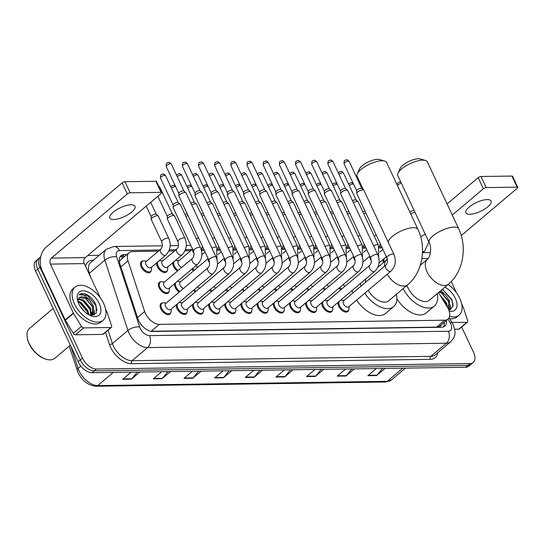 <?xml version="1.0" encoding="UTF-8"?>
<svg xmlns="http://www.w3.org/2000/svg" width="545" height="545" viewBox="0 0 545 545"><rect width="100%" height="100%" fill="white"/><g stroke="black" fill="none" stroke-linecap="round" stroke-linejoin="round"><path stroke-width="0.82" d="M167.41 270.327A6.956 3.992 -130.2 0 1 166.538 271.941A6.956 3.992 -130.2 0 1 157.376 266.696A6.956 3.992 -130.2 0 1 156.701 262.84M177.445 271.035A6.956 3.992 -130.2 0 1 173.548 266.457A6.956 3.992 -130.2 0 1 172.867 262.601M383.421 262.588A6.956 3.992 -130.2 0 1 383.067 259.529M151.244 270.565A6.956 3.992 -130.2 0 1 150.372 272.18A6.956 3.992 -130.2 0 1 141.209 266.934A6.956 3.992 -130.2 0 1 141.387 261.552A6.956 3.992 -130.2 0 1 143.124 260.96M179.182 292.113A6.956 3.992 -130.2 0 1 175.279 287.542A6.956 3.992 -130.2 0 1 174.604 283.686M169.148 291.405A6.956 3.992 -130.2 0 1 168.276 293.019A6.956 3.992 -130.2 0 1 159.113 287.774A6.956 3.992 -130.2 0 1 159.29 282.392A6.956 3.992 -130.2 0 1 161.027 281.806M267.895 311.066A6.956 3.992 -130.2 0 1 267.023 312.68A6.956 3.992 -130.2 0 1 257.86 307.435A6.956 3.992 -130.2 0 1 257.185 303.579M284.068 310.827A6.956 3.992 -130.2 0 1 283.189 312.442A6.956 3.992 -130.2 0 1 274.033 307.196A6.956 3.992 -130.2 0 1 273.352 303.34M203.217 312.012A6.956 3.992 -130.2 0 1 202.345 313.627A6.956 3.992 -130.2 0 1 193.182 308.381A6.956 3.992 -130.2 0 1 192.508 304.526M300.234 310.589A6.956 3.992 -130.2 0 1 299.362 312.21A6.956 3.992 -130.2 0 1 290.199 306.964A6.956 3.992 -130.2 0 1 289.524 303.109M187.051 312.251A6.956 3.992 -130.2 0 1 186.179 313.866A6.956 3.992 -130.2 0 1 177.016 308.62A6.956 3.992 -130.2 0 1 176.342 304.764M251.729 311.304A6.956 3.992 -130.2 0 1 250.85 312.919A6.956 3.992 -130.2 0 1 241.694 307.673A6.956 3.992 -130.2 0 1 241.013 303.817M219.39 311.774A6.956 3.992 -130.2 0 1 218.518 313.389A6.956 3.992 -130.2 0 1 209.355 308.143A6.956 3.992 -130.2 0 1 208.68 304.287M235.556 311.536A6.956 3.992 -130.2 0 1 234.684 313.157A6.956 3.992 -130.2 0 1 225.521 307.911A6.956 3.992 -130.2 0 1 224.847 304.055M316.4 310.357A6.956 3.992 -130.2 0 1 315.528 311.972A6.956 3.992 -130.2 0 1 306.372 306.726A6.956 3.992 -130.2 0 1 305.691 302.87M332.573 310.119A6.956 3.992 -130.2 0 1 331.701 311.733A6.956 3.992 -130.2 0 1 322.538 306.488A6.956 3.992 -130.2 0 1 321.863 302.632M348.739 309.88A6.956 3.992 -130.2 0 1 347.867 311.495A6.956 3.992 -130.2 0 1 338.711 306.249A6.956 3.992 -130.2 0 1 338.029 302.393M170.878 312.483A6.956 3.992 -130.2 0 1 170.006 314.104A6.956 3.992 -130.2 0 1 160.843 308.858A6.956 3.992 -130.2 0 1 161.027 303.476A6.956 3.992 -130.2 0 1 162.764 302.884M158.363 251.191L132.36 251.565A13.046 7.48 49.8 0 0 129.124 252.676A13.046 7.48 49.8 0 0 128.02 260.844L144.65 311.502A13.046 7.48 49.8 0 0 145.42 313.43A13.046 7.48 49.8 0 0 159.365 324.37L444.795 320.194A13.046 7.48 49.8 0 0 448.031 319.084A13.046 7.48 49.8 0 0 447.329 307.073L438.5 292.576M448.031 319.084L439.869 325.985A13.046 7.48 -130.2 0 1 439.433 326.305L439.583 326.305A4.346 2.493 49.8 0 0 441.225 324.834M129.124 252.676L120.942 259.59L119.648 261.266M150.645 331.271L436.613 327.102L439.433 326.305M382.236 247.907L379.388 247.948M366.07 248.145L363.215 248.186M349.897 248.384L347.049 248.425M333.731 248.622L330.876 248.663M317.565 248.854L314.71 248.902M301.392 249.092L298.544 249.133M285.226 249.331L282.371 249.372M269.053 249.569L266.205 249.61M252.887 249.801L250.032 249.848M236.714 250.039L233.866 250.08M220.548 250.278L217.693 250.319M204.375 250.516L201.527 250.557M190.702 250.714L185.041 250.795M174.536 250.952L168.875 251.034M421.333 264.386L420.794 263.501M193.611 270.797A6.956 3.992 -130.2 0 1 191.751 269.196M195.348 291.875A6.956 3.992 -130.2 0 1 193.482 290.274M211.521 291.643A6.956 3.992 -130.2 0 1 209.655 290.035M227.687 291.405A6.956 3.992 -130.2 0 1 225.821 289.797M243.853 291.166A6.956 3.992 -130.2 0 1 241.994 289.565M260.026 290.928A6.956 3.992 -130.2 0 1 258.16 289.327M276.192 290.696A6.956 3.992 -130.2 0 1 274.333 289.088M292.365 290.458A6.956 3.992 -130.2 0 1 290.499 288.85M308.531 290.219A6.956 3.992 -130.2 0 1 306.672 288.618M324.704 289.981A6.956 3.992 -130.2 0 1 322.838 288.38M340.87 289.749A6.956 3.992 -130.2 0 1 339.01 288.142M126.876 254.576L124.233 254.617A13.046 7.48 49.8 0 0 120.997 255.721A13.046 7.48 49.8 0 0 119.893 263.889L137.865 318.621A13.046 7.48 49.8 0 0 138.634 320.542A13.046 7.48 49.8 0 0 152.573 331.483L441.518 327.252A13.046 7.48 49.8 0 0 444.747 326.148A13.046 7.48 49.8 0 0 446.423 320.44M90.395 312.278A17.392 9.974 -130.2 0 1 90.94 313.532A17.392 9.974 -130.2 0 0 90.395 312.278M91.39 314.758A17.392 9.974 -130.2 0 1 91.642 315.562A17.392 9.974 -130.2 0 0 91.39 314.758M461.69 327.014L473.571 352.37A13.046 7.48 -130.2 0 1 473.237 362.466A13.046 7.48 -130.2 0 1 470.001 363.57L96.417 369.04A13.046 7.48 -130.2 0 1 82.472 358.099L39.949 267.316A13.046 7.48 -130.2 0 1 40.282 257.226A13.046 7.48 -130.2 0 1 40.746 256.886M87.806 255.469L99.21 255.298M473.237 362.466L468.884 366.145A13.046 7.48 -130.2 0 1 465.648 367.248L92.064 372.719A13.046 7.48 -130.2 0 1 78.119 361.778L35.595 270.994L37.769 269.155A13.046 7.48 -130.2 0 1 38.109 259.066A13.046 7.48 -130.2 0 0 37.769 269.155L80.299 359.938L37.769 269.155L39.949 267.316M92.064 372.719L94.237 370.879A13.046 7.48 -130.2 0 1 80.299 359.938A13.046 7.48 -130.2 0 0 94.237 370.879L467.821 365.409L94.237 370.879L96.417 369.04M471.057 364.305A13.046 7.48 -130.2 0 1 467.821 365.409A13.046 7.48 -130.2 0 0 471.057 364.305M444.243 322.279A13.046 7.48 -130.2 0 1 443.507 326.884M120.064 256.824A13.046 7.48 -130.2 0 1 122.06 256.457L124.703 256.416M382.467 368.468L376.963 375.198A3.481 2.575 89.2 0 1 376.602 375.56L385.036 368.434M376.282 368.556L367.848 375.689L376.602 375.56M351.825 368.917L346.313 375.641A3.481 2.575 89.2 0 1 345.959 376.009L354.393 368.876M345.639 369.006L337.198 376.139L345.959 376.009M321.175 369.367L315.671 376.091A3.481 2.575 89.2 0 1 315.31 376.459L323.744 369.326M314.99 369.456L306.556 376.588L315.31 376.459M290.533 369.817L285.021 376.541A3.481 2.575 89.2 0 1 284.667 376.908L293.101 369.776M284.347 369.905L275.913 377.038L284.667 376.908M137.306 372.058L131.795 378.789A3.481 2.575 89.2 0 1 131.44 379.15L139.874 372.024M131.12 372.146L122.68 379.279L131.44 379.15M167.949 371.608L162.437 378.339A3.481 2.575 89.2 0 1 162.083 378.7L170.517 371.574M161.763 371.697L153.329 378.83L162.083 378.7M198.598 371.159L193.087 377.889A3.481 2.575 89.2 0 1 192.732 378.25L201.166 371.125M192.405 371.254L183.972 378.38L192.732 378.25M229.241 370.709L223.729 377.44A3.481 2.575 89.2 0 1 223.375 377.801L231.809 370.675M223.055 370.804L214.621 377.93L223.375 377.801M259.883 370.266L254.379 376.99A3.481 2.575 89.2 0 1 254.018 377.358L262.458 370.225M253.697 370.355L245.264 377.481L254.018 377.358M35.595 270.994A13.046 7.48 -130.2 0 1 35.929 260.905L40.282 257.226M131.127 204.797A13.911 4.851 154.9 0 0 116.398 209.907A13.911 4.851 154.9 0 0 109.824 218.054A13.911 4.851 154.9 0 0 113.714 219.512A13.911 4.851 154.9 0 0 128.443 214.403A13.911 4.851 154.9 0 0 135.024 206.248A13.911 4.851 154.9 0 0 131.127 204.797M110.901 327.497A2.173 1.247 49.8 0 0 111.439 327.313L103.278 334.208A2.173 1.247 -130.2 0 1 102.739 334.392L110.901 327.497L83.61 327.892L75.448 334.793A2.173 1.247 -130.2 0 1 73.296 333.288L65.346 320.235A2.173 1.247 -130.2 0 1 65.175 319.915L42.258 270.994A17.392 12.889 89.2 0 1 46.23 247.042L122.128 182.888A2.173 0.756 -25.1 0 1 124.941 181.717L130.132 192.794A2.173 0.756 154.9 0 0 127.312 193.959L51.414 258.112A4.346 3.222 -90.8 0 0 50.419 264.1L73.337 313.021A2.173 1.247 49.8 0 0 73.507 313.341L81.457 326.394A2.173 1.247 49.8 0 0 83.61 327.892M102.739 334.392L75.448 334.793M100.362 297.931L84.277 263.603A4.346 3.222 -90.8 0 1 85.272 257.615L161.17 193.468A2.173 0.756 154.9 0 0 161.674 192.562A2.173 0.756 154.9 0 0 161.068 192.337L155.884 181.267L124.941 181.717M155.884 181.267A2.173 0.756 -25.1 0 1 156.49 181.492L161.674 192.562M161.068 192.337L130.132 192.794M111.439 327.313A2.173 1.247 49.8 0 0 111.623 325.951L107.324 312.844A2.173 1.247 49.8 0 0 107.195 312.523L105.58 309.083M70.339 345.162L54.902 358.208A19.566 11.22 -130.2 0 1 45.283 359.005L44.608 358.76A18.7 10.723 -130.2 0 1 29.178 343.902A18.7 10.723 -130.2 0 1 27.373 338.37L27.25 337.662A19.566 11.22 -130.2 0 1 29.641 328.315L53.144 308.45M45.283 359.005A19.566 11.22 -130.2 0 1 29.137 343.452A19.566 11.22 -130.2 0 1 27.25 337.662M103.652 303.497A21.739 12.467 -130.2 0 1 103.094 320.317A21.739 12.467 -130.2 0 1 74.467 303.926A21.739 12.467 -130.2 0 1 75.026 287.106A21.739 12.467 -130.2 0 1 103.652 303.497M103.094 320.317L100.92 322.156A21.739 12.467 -130.2 0 1 72.287 305.765A21.739 12.467 -130.2 0 1 72.846 288.945L75.026 287.106M90.014 315.385L96.274 313.171L95.975 304.934C93.597 299.696 90.116 296.071 85.538 294.048C82.833 293.196 80.715 293.428 79.168 294.763C82.336 293.551 85.933 295.553 89.966 300.765A10.873 6.233 -130.2 0 0 79.325 297.713A10.873 6.233 -130.2 0 0 78.644 298.476L77.826 301.242M97.024 310.541L95.804 305.384L87.268 295.342L79.168 294.763M78.848 303.865A15.219 8.727 -130.2 0 1 77.376 299.362A15.219 8.727 -130.2 0 1 84.911 290.976A15.219 8.727 -130.2 0 1 99.272 303.565A15.219 8.727 -130.2 0 1 91.403 315.957A15.219 8.727 -130.2 0 1 78.848 303.865M90.661 315.507L89.98 309.001L83.038 300.677L78.16 299.348M91.117 315.562L90.654 308.422L83.719 300.104L78.385 298.878M88.113 314.356L87.255 311.297L80.319 302.979L78.058 301.93M88.896 314.812L87.936 310.725L81.001 302.407L77.833 301.126M84.57 311.631L79.89 305.834M92.255 315.214L92.698 306.699L85.763 298.381L79.291 297.74M91.512 314.206L91.587 315.589L93.018 314.554L93.379 306.127L89.966 300.765M91.921 315.419L91.614 312.496M94.394 315.017L94.333 310.2M87.52 311.992L79.877 302.727M90.238 309.689L82.595 300.424M94.087 315.167L94.23 311.904M92.963 307.394L85.32 298.129M357.241 173.869L359.407 168.977A11.956 4.169 -25.1 0 1 366.867 162.635A11.956 4.169 -25.1 0 1 377.596 159.351A11.956 4.169 -25.1 0 1 379.504 159.562L384.647 161.027A16.309 5.688 154.9 0 0 382.045 160.741A16.309 5.688 154.9 0 0 367.412 165.224A16.309 5.688 154.9 0 0 357.241 173.869A16.309 5.688 154.9 0 0 357.077 176.28L363.426 189.83M388.238 242.266A16.309 5.688 -25.1 0 1 397.271 232.994A16.309 5.688 -25.1 0 1 413.403 227.687A16.309 5.688 -25.1 0 1 417.967 229.391L386.609 162.451A16.309 5.688 154.9 0 0 384.647 161.027M368.209 290.322A16.309 9.354 49.8 0 0 388.735 300.792L407.776 284.701C422.641 272.425 426.681 247.484 417.967 229.391M396.399 294.32A23.919 13.72 -130.2 0 1 393.647 306.61A23.919 13.72 -130.2 0 1 364.769 293.23M393.647 306.61L385.485 313.504A23.919 13.72 -130.2 0 1 356.607 300.125M365.811 278.917A16.309 9.354 49.8 0 0 365.525 282.344M361.11 286.077A23.919 13.72 -130.2 0 1 360.306 283.57M352.949 292.972A23.919 13.72 -130.2 0 1 352.145 290.465M397.986 173.276L400.146 168.385A11.956 4.169 -25.1 0 1 407.612 162.042A11.956 4.169 -25.1 0 1 418.342 158.758A11.956 4.169 -25.1 0 1 420.25 158.963L425.393 160.434A16.309 5.688 154.9 0 0 422.791 160.148A16.309 5.688 154.9 0 0 408.157 164.624A16.309 5.688 154.9 0 0 397.986 173.276A16.309 5.688 154.9 0 0 397.823 175.688L429.181 242.627A16.309 5.688 -25.1 0 1 436.886 233.076A16.309 5.688 -25.1 0 1 454.149 227.088A16.309 5.688 -25.1 0 1 458.713 228.798L427.355 161.851A16.309 5.688 154.9 0 0 425.393 160.434M406.999 285.355A16.309 9.354 49.8 0 0 408.007 287.903A16.309 9.354 49.8 0 0 429.48 300.2L448.521 284.102C463.386 271.826 467.426 246.885 458.713 228.798M437.144 293.721A23.919 13.72 -130.2 0 1 434.392 306.011A23.919 13.72 -130.2 0 1 403.191 288.578M434.392 306.011L426.231 312.912A23.919 13.72 -130.2 0 1 396.862 298.769M216.093 257.07C218.6 263.501 217.598 269.039 213.088 273.699L170.762 309.478A3.91 2.241 -130.2 0 1 165.612 306.528A3.91 2.241 -130.2 0 1 165.707 303.497L208.04 267.724C209.668 266.069 209.989 263.63 209.008 260.394A3.91 1.363 -25.1 0 1 210.854 258.098A3.91 1.363 -25.1 0 1 214.996 256.661A3.91 1.363 -25.1 0 1 215.159 256.668A3.91 1.363 -25.1 0 1 216.093 257.07L186.029 192.896A3.91 1.363 -25.1 0 0 185.899 192.726A3.91 1.363 -25.1 0 0 184.932 192.487A3.91 1.363 -25.1 0 0 179.857 194.592A3.91 1.363 -25.1 0 0 178.896 196.002A3.91 1.363 -25.1 0 0 178.944 196.22L209.008 260.394M171.246 309.063L171.144 311.297A6.52 3.74 -130.2 0 1 170.272 313.307A6.52 3.74 -130.2 0 1 161.681 308.388A6.52 3.74 -130.2 0 1 161.851 303.347A6.52 3.74 -130.2 0 1 163.977 302.822L166.198 303.088M178.889 193.543A2.827 0.988 -25.1 0 1 178.855 193.386A2.827 0.988 -25.1 0 1 179.55 192.371A2.827 0.988 -25.1 0 1 183.215 190.845A2.827 0.988 -25.1 0 1 183.91 191.022L185.899 192.726M232.259 256.838C234.772 263.262 233.771 268.808 229.261 273.461L186.935 309.24A3.91 2.241 -130.2 0 1 181.778 306.29A3.91 2.241 -130.2 0 1 181.88 303.265L224.206 267.486C225.834 265.837 226.155 263.392 225.174 260.156A3.91 1.363 -25.1 0 1 227.027 257.86A3.91 1.363 -25.1 0 1 231.169 256.429A3.91 1.363 -25.1 0 1 231.325 256.429A3.91 1.363 -25.1 0 1 232.259 256.838L202.202 192.658A3.91 1.363 -25.1 0 0 202.066 192.487A3.91 1.363 -25.1 0 0 201.105 192.249A3.91 1.363 -25.1 0 0 196.03 194.361A3.91 1.363 -25.1 0 0 195.062 195.771A3.91 1.363 -25.1 0 0 195.11 195.982L225.174 260.156M187.419 308.831L187.31 311.059A6.52 3.74 -130.2 0 1 186.438 313.075A6.52 3.74 -130.2 0 1 177.854 308.157A6.52 3.74 -130.2 0 1 177.472 303.81M195.062 193.305A2.827 0.988 -25.1 0 1 195.028 193.155A2.827 0.988 -25.1 0 1 195.723 192.133A2.827 0.988 -25.1 0 1 199.388 190.614A2.827 0.988 -25.1 0 1 200.083 190.784L202.066 192.487M178.801 302.686A6.52 3.74 -130.2 0 1 180.15 302.584L182.364 302.85M248.431 256.6C250.938 263.024 249.937 268.569 245.427 273.229L203.101 309.001A3.91 2.241 -130.2 0 1 197.951 306.052A3.91 2.241 -130.2 0 1 198.046 303.027L240.379 267.248C242 265.599 242.327 263.153 241.346 259.917A3.91 1.363 -25.1 0 1 243.193 257.628A3.91 1.363 -25.1 0 1 247.335 256.191A3.91 1.363 -25.1 0 1 247.498 256.191A3.91 1.363 -25.1 0 1 248.431 256.6L218.368 192.426A3.91 1.363 -25.1 0 0 218.238 192.249A3.91 1.363 -25.1 0 0 217.271 192.017A3.91 1.363 -25.1 0 0 212.196 194.122A3.91 1.363 -25.1 0 0 211.235 195.532A3.91 1.363 -25.1 0 0 211.283 195.744L241.346 259.917M203.585 308.593L203.483 310.827A6.52 3.74 -130.2 0 1 202.611 312.837A6.52 3.74 -130.2 0 1 194.02 307.918A6.52 3.74 -130.2 0 1 193.639 303.572M211.228 193.066A2.827 0.988 -25.1 0 1 211.194 192.916A2.827 0.988 -25.1 0 1 211.889 191.895A2.827 0.988 -25.1 0 1 215.554 190.375A2.827 0.988 -25.1 0 1 216.249 190.546L218.238 192.249M194.967 302.448A6.52 3.74 -130.2 0 1 196.316 302.346L198.537 302.611M264.597 256.361C267.111 262.792 266.11 268.331 261.6 272.991L219.267 308.77A3.91 2.241 -130.2 0 1 214.117 305.813A3.91 2.241 -130.2 0 1 214.219 302.788L256.545 267.016C258.173 265.361 258.493 262.915 257.512 259.686A3.91 1.363 -25.1 0 1 259.366 257.39A3.91 1.363 -25.1 0 1 263.507 255.952A3.91 1.363 -25.1 0 1 263.664 255.952A3.91 1.363 -25.1 0 1 264.597 256.361L234.541 192.187A3.91 1.363 -25.1 0 0 234.404 192.017A3.91 1.363 -25.1 0 0 233.444 191.779A3.91 1.363 -25.1 0 0 228.369 193.884A3.91 1.363 -25.1 0 0 227.401 195.294A3.91 1.363 -25.1 0 0 227.449 195.505L257.512 259.686M219.758 308.354L219.649 310.589A6.52 3.74 -130.2 0 1 218.777 312.598A6.52 3.74 -130.2 0 1 210.193 307.68A6.52 3.74 -130.2 0 1 209.811 303.333M227.394 192.835A2.827 0.988 -25.1 0 1 227.36 192.678A2.827 0.988 -25.1 0 1 228.062 191.663A2.827 0.988 -25.1 0 1 231.727 190.137A2.827 0.988 -25.1 0 1 232.422 190.307L234.404 192.017M211.14 302.209A6.52 3.74 -130.2 0 1 212.489 302.107L214.703 302.38M280.77 256.123C283.277 262.554 282.276 268.092 277.766 272.752L235.44 308.531A3.91 2.241 -130.2 0 1 230.29 305.582A3.91 2.241 -130.2 0 1 230.385 302.55L272.718 266.778C274.339 265.122 274.666 262.683 273.679 259.447A3.91 1.363 -25.1 0 1 275.532 257.151A3.91 1.363 -25.1 0 1 279.674 255.714A3.91 1.363 -25.1 0 1 279.837 255.721A3.91 1.363 -25.1 0 1 280.77 256.123L250.707 191.949A3.91 1.363 -25.1 0 0 250.577 191.779A3.91 1.363 -25.1 0 0 249.61 191.54A3.91 1.363 -25.1 0 0 244.535 193.645A3.91 1.363 -25.1 0 0 243.574 195.055A3.91 1.363 -25.1 0 0 243.622 195.267L273.679 259.447M235.924 308.116L235.822 310.35A6.52 3.74 -130.2 0 1 234.95 312.36A6.52 3.74 -130.2 0 1 226.359 307.441A6.52 3.74 -130.2 0 1 225.977 303.095M243.567 192.596A2.827 0.988 -25.1 0 1 243.533 192.44A2.827 0.988 -25.1 0 1 244.228 191.424A2.827 0.988 -25.1 0 1 247.893 189.898A2.827 0.988 -25.1 0 1 248.588 190.076L250.577 191.779M227.306 301.971A6.52 3.74 -130.2 0 1 228.655 301.875L230.876 302.141M296.936 255.891C299.45 262.315 298.449 267.861 293.939 272.514L251.606 308.293A3.91 2.241 -130.2 0 1 246.456 305.343A3.91 2.241 -130.2 0 1 246.558 302.318L288.884 266.539C290.512 264.89 290.832 262.445 289.851 259.209A3.91 1.363 -25.1 0 1 291.698 256.913A3.91 1.363 -25.1 0 1 295.84 255.482A3.91 1.363 -25.1 0 1 296.003 255.482A3.91 1.363 -25.1 0 1 296.936 255.891L266.88 191.711A3.91 1.363 -25.1 0 0 266.743 191.54A3.91 1.363 -25.1 0 0 265.783 191.302A3.91 1.363 -25.1 0 0 260.708 193.414A3.91 1.363 -25.1 0 0 259.74 194.824A3.91 1.363 -25.1 0 0 259.788 195.035L289.851 259.209M252.097 307.884L251.988 310.112A6.52 3.74 -130.2 0 1 251.116 312.128A6.52 3.74 -130.2 0 1 242.525 307.21A6.52 3.74 -130.2 0 1 242.144 302.863M259.733 192.358A2.827 0.988 -25.1 0 1 259.699 192.208A2.827 0.988 -25.1 0 1 260.401 191.186A2.827 0.988 -25.1 0 1 264.066 189.667A2.827 0.988 -25.1 0 1 264.761 189.837L266.743 191.54M243.479 301.739A6.52 3.74 -130.2 0 1 244.821 301.637L247.042 301.903M313.109 255.653C315.616 262.077 314.615 267.622 310.105 272.282L267.779 308.054A3.91 2.241 -130.2 0 1 262.622 305.105A3.91 2.241 -130.2 0 1 262.724 302.08L305.057 266.301C306.678 264.652 307.005 262.206 306.017 258.97A3.91 1.363 -25.1 0 1 307.87 256.681A3.91 1.363 -25.1 0 1 312.012 255.244A3.91 1.363 -25.1 0 1 312.169 255.244A3.91 1.363 -25.1 0 1 313.109 255.653L283.046 191.479A3.91 1.363 -25.1 0 0 282.916 191.302A3.91 1.363 -25.1 0 0 281.949 191.07A3.91 1.363 -25.1 0 0 276.874 193.175A3.91 1.363 -25.1 0 0 275.913 194.585A3.91 1.363 -25.1 0 0 275.961 194.797L306.017 258.97M268.263 307.646L268.16 309.88A6.52 3.74 -130.2 0 1 267.288 311.89A6.52 3.74 -130.2 0 1 258.698 306.971A6.52 3.74 -130.2 0 1 258.316 302.625M275.906 192.119A2.827 0.988 -25.1 0 1 275.872 191.969A2.827 0.988 -25.1 0 1 276.567 190.948A2.827 0.988 -25.1 0 1 280.232 189.428A2.827 0.988 -25.1 0 1 280.927 189.599L282.916 191.302M259.645 301.501A6.52 3.74 -130.2 0 1 260.994 301.399L263.215 301.664M329.275 255.414C331.789 261.845 330.788 267.384 326.278 272.044L283.945 307.823A3.91 2.241 -130.2 0 1 278.795 304.866A3.91 2.241 -130.2 0 1 278.897 301.841L321.223 266.062C322.851 264.414 323.171 261.968 322.19 258.732A3.91 1.363 -25.1 0 1 324.037 256.443A3.91 1.363 -25.1 0 1 328.179 255.006A3.91 1.363 -25.1 0 1 328.342 255.006A3.91 1.363 -25.1 0 1 329.275 255.414L299.212 191.241A3.91 1.363 -25.1 0 0 299.082 191.07A3.91 1.363 -25.1 0 0 298.122 190.832A3.91 1.363 -25.1 0 0 293.047 192.937A3.91 1.363 -25.1 0 0 292.079 194.347A3.91 1.363 -25.1 0 0 292.127 194.558L322.19 258.732M284.435 307.407L284.327 309.642A6.52 3.74 -130.2 0 1 283.454 311.651A6.52 3.74 -130.2 0 1 274.864 306.733A6.52 3.74 -130.2 0 1 274.482 302.386M292.072 191.888A2.827 0.988 -25.1 0 1 292.038 191.731A2.827 0.988 -25.1 0 1 292.74 190.716A2.827 0.988 -25.1 0 1 296.405 189.19A2.827 0.988 -25.1 0 1 297.1 189.36L299.082 191.07M275.818 301.262A6.52 3.74 -130.2 0 1 277.16 301.16L279.381 301.433M345.448 255.176C347.955 261.607 346.954 267.145 342.444 271.805L300.118 307.584A3.91 2.241 -130.2 0 1 294.961 304.635A3.91 2.241 -130.2 0 1 295.063 301.603L337.396 265.831C339.017 264.175 339.337 261.736 338.356 258.5A3.91 1.363 -25.1 0 1 340.209 256.204A3.91 1.363 -25.1 0 1 344.351 254.767A3.91 1.363 -25.1 0 1 344.508 254.774A3.91 1.363 -25.1 0 1 345.448 255.176L315.385 191.002A3.91 1.363 -25.1 0 0 315.248 190.832A3.91 1.363 -25.1 0 0 314.288 190.593A3.91 1.363 -25.1 0 0 309.213 192.698A3.91 1.363 -25.1 0 0 308.252 194.109A3.91 1.363 -25.1 0 0 308.3 194.32L338.356 258.5M300.602 307.169L300.499 309.403A6.52 3.74 -130.2 0 1 299.627 311.413A6.52 3.74 -130.2 0 1 291.037 306.494A6.52 3.74 -130.2 0 1 290.655 302.148M308.245 191.649A2.827 0.988 -25.1 0 1 308.211 191.493A2.827 0.988 -25.1 0 1 308.906 190.478A2.827 0.988 -25.1 0 1 312.571 188.952A2.827 0.988 -25.1 0 1 313.266 189.129L315.248 190.832M291.984 301.024A6.52 3.74 -130.2 0 1 293.333 300.929L295.553 301.194M361.614 254.944C364.121 261.368 363.127 266.914 358.617 271.567L316.284 307.346A3.91 2.241 -130.2 0 1 311.134 304.396A3.91 2.241 -130.2 0 1 311.236 301.371L353.562 265.592C355.19 263.944 355.51 261.498 354.529 258.262A3.91 1.363 -25.1 0 1 356.375 255.966A3.91 1.363 -25.1 0 1 360.518 254.535A3.91 1.363 -25.1 0 1 360.681 254.535A3.91 1.363 -25.1 0 1 361.614 254.944L331.551 190.764A3.91 1.363 -25.1 0 0 331.421 190.593A3.91 1.363 -25.1 0 0 330.461 190.355A3.91 1.363 -25.1 0 0 325.385 192.467A3.91 1.363 -25.1 0 0 324.418 193.877A3.91 1.363 -25.1 0 0 324.466 194.088L354.529 258.262M316.774 306.937L316.665 309.165A6.52 3.74 -130.2 0 1 315.793 311.181A6.52 3.74 -130.2 0 1 307.203 306.263A6.52 3.74 -130.2 0 1 306.821 301.916M324.411 191.411A2.827 0.988 -25.1 0 1 324.377 191.261A2.827 0.988 -25.1 0 1 325.072 190.239A2.827 0.988 -25.1 0 1 328.744 188.72A2.827 0.988 -25.1 0 1 329.439 188.89L331.421 190.593M308.157 300.792A6.52 3.74 -130.2 0 1 309.499 300.69L311.72 300.956M377.787 254.706C380.294 261.13 379.293 266.675 374.783 271.335L332.457 307.108A3.91 2.241 -130.2 0 1 327.3 304.158A3.91 2.241 -130.2 0 1 327.402 301.133L369.728 265.354C371.356 263.705 371.676 261.259 370.695 258.023A3.91 1.363 -25.1 0 1 372.548 255.734A3.91 1.363 -25.1 0 1 376.69 254.297A3.91 1.363 -25.1 0 1 376.847 254.297A3.91 1.363 -25.1 0 1 377.787 254.706L347.724 190.532A3.91 1.363 -25.1 0 0 347.587 190.355A3.91 1.363 -25.1 0 0 346.627 190.123A3.91 1.363 -25.1 0 0 341.552 192.228A3.91 1.363 -25.1 0 0 340.591 193.639A3.91 1.363 -25.1 0 0 340.632 193.85L370.695 258.023M332.941 306.699L332.838 308.933A6.52 3.74 -130.2 0 1 331.959 310.943A6.52 3.74 -130.2 0 1 323.376 306.024A6.52 3.74 -130.2 0 1 322.994 301.678M340.584 191.172A2.827 0.988 -25.1 0 1 340.55 191.022A2.827 0.988 -25.1 0 1 341.245 190.001A2.827 0.988 -25.1 0 1 344.91 188.481A2.827 0.988 -25.1 0 1 345.605 188.652L347.587 190.355M324.323 300.554A6.52 3.74 -130.2 0 1 325.672 300.452L327.886 300.717M393.953 254.467C396.46 260.892 395.466 266.437 390.956 271.097L348.623 306.876A3.91 2.241 -130.2 0 1 343.473 303.919A3.91 2.241 -130.2 0 1 343.575 300.894L385.901 265.115C387.529 263.467 387.849 261.021 386.868 257.785A3.91 1.363 -25.1 0 1 388.714 255.496A3.91 1.363 -25.1 0 1 392.856 254.059A3.91 1.363 -25.1 0 1 393.02 254.059A3.91 1.363 -25.1 0 1 393.953 254.467L363.89 190.294A3.91 1.363 -25.1 0 0 363.76 190.123A3.91 1.363 -25.1 0 0 362.8 189.885A3.91 1.363 -25.1 0 0 357.724 191.99A3.91 1.363 -25.1 0 0 356.757 193.4A3.91 1.363 -25.1 0 0 356.805 193.611L386.868 257.785M349.113 306.46L349.004 308.695A6.52 3.74 -130.2 0 1 348.132 310.704A6.52 3.74 -130.2 0 1 339.542 305.786A6.52 3.74 -130.2 0 1 339.16 301.44M356.75 190.941A2.827 0.988 -25.1 0 1 356.716 190.784A2.827 0.988 -25.1 0 1 357.411 189.769A2.827 0.988 -25.1 0 1 361.076 188.243A2.827 0.988 -25.1 0 1 361.778 188.413L363.76 190.123M340.489 300.315A6.52 3.74 -130.2 0 1 341.838 300.213L344.059 300.486M197.535 264.298L169.025 288.4A3.91 2.241 -130.2 0 1 163.875 285.444A3.91 2.241 -130.2 0 1 163.977 282.419L192.487 258.323C194.109 256.675 194.436 254.229 193.448 250.993A3.91 1.363 -25.1 0 1 194.367 249.372A3.91 1.363 -25.1 0 1 199.606 247.267A3.91 1.363 -25.1 0 1 200.54 247.675C203.047 254.099 202.045 259.645 197.535 264.298A3.91 2.241 -130.2 0 1 196.731 264.625A3.91 2.241 -130.2 0 1 192.385 261.348A3.91 2.241 -130.2 0 1 192.487 258.323M193.448 250.993L173.208 207.781A3.91 1.363 -25.1 0 1 173.16 207.57A3.91 1.363 -25.1 0 1 174.127 206.16A3.91 1.363 -25.1 0 1 180.163 204.286A3.91 1.363 -25.1 0 1 180.293 204.457L200.54 247.675M169.515 287.985L169.406 290.219A6.52 3.74 -130.2 0 1 168.534 292.229A6.52 3.74 -130.2 0 1 159.951 287.31A6.52 3.74 -130.2 0 1 160.114 282.269A6.52 3.74 -130.2 0 1 162.246 281.738L164.461 282.01M173.153 205.104A2.827 0.988 -25.1 0 1 173.119 204.947A2.827 0.988 -25.1 0 1 173.814 203.932A2.827 0.988 -25.1 0 1 177.486 202.413A2.827 0.988 -25.1 0 1 178.181 202.583L180.163 204.286M183.563 288.407A3.91 2.241 -130.2 0 1 180.048 285.212A3.91 2.241 -130.2 0 1 180.143 282.181L208.129 258.528M179.939 291.473A6.52 3.74 -130.2 0 1 176.117 287.072A6.52 3.74 -130.2 0 1 175.735 282.726M190.818 203.115A2.827 0.988 -25.1 0 1 193.652 202.175A2.827 0.988 -25.1 0 1 194.347 202.345L196.329 204.048A3.91 1.363 -25.1 0 1 196.466 204.225L216.706 247.437L216.965 259.502M191.69 204.981A3.91 1.363 -25.1 0 1 196.329 204.048M177.064 281.602A6.52 3.74 -130.2 0 1 178.413 281.506L180.633 281.772M199.736 288.169A3.91 2.241 -130.2 0 1 197.549 286.84M196.105 291.234A6.52 3.74 -130.2 0 1 194.218 289.654M206.984 202.876A2.827 0.988 -25.1 0 1 209.818 201.936A2.827 0.988 -25.1 0 1 210.52 202.106L212.502 203.816A3.91 1.363 -25.1 0 1 212.632 203.987L232.879 247.198L233.137 259.263M207.856 204.743A3.91 1.363 -25.1 0 1 212.502 203.816M215.902 287.937A3.91 2.241 -130.2 0 1 213.715 286.602M212.278 291.003A6.52 3.74 -130.2 0 1 210.39 289.415M223.157 202.645A2.827 0.988 -25.1 0 1 225.991 201.698A2.827 0.988 -25.1 0 1 226.686 201.875L228.668 203.578A3.91 1.363 -25.1 0 1 228.805 203.748L249.045 246.96L249.303 259.025M224.029 204.504A3.91 1.363 -25.1 0 1 228.668 203.578M232.075 287.699A3.91 2.241 -130.2 0 1 229.888 286.363M228.444 290.764A6.52 3.74 -130.2 0 1 226.556 289.177M239.323 202.406A2.827 0.988 -25.1 0 1 242.157 201.466A2.827 0.988 -25.1 0 1 242.852 201.636L244.841 203.34A3.91 1.363 -25.1 0 1 244.971 203.51L265.217 246.728L265.476 258.786M240.195 204.266A3.91 1.363 -25.1 0 1 244.841 203.34M248.241 287.46A3.91 2.241 -130.2 0 1 246.054 286.125M244.616 290.526A6.52 3.74 -130.2 0 1 242.729 288.939M255.496 202.168A2.827 0.988 -25.1 0 1 258.33 201.228A2.827 0.988 -25.1 0 1 259.025 201.398L261.007 203.101A3.91 1.363 -25.1 0 1 261.144 203.278L281.384 246.49L281.642 258.555M256.368 204.034A3.91 1.363 -25.1 0 1 261.007 203.101M264.414 287.222A3.91 2.241 -130.2 0 1 262.227 285.893M260.783 290.287A6.52 3.74 -130.2 0 1 258.895 288.707M271.662 201.929A2.827 0.988 -25.1 0 1 274.496 200.989A2.827 0.988 -25.1 0 1 275.191 201.159L277.18 202.869A3.91 1.363 -25.1 0 1 277.31 203.04L297.556 246.251L297.815 258.316M272.534 203.796A3.91 1.363 -25.1 0 1 277.18 202.869M280.58 286.99A3.91 2.241 -130.2 0 1 278.393 285.655M276.955 290.056A6.52 3.74 -130.2 0 1 275.068 288.469M287.835 201.698A2.827 0.988 -25.1 0 1 290.669 200.751A2.827 0.988 -25.1 0 1 291.364 200.921L293.346 202.631A3.91 1.363 -25.1 0 1 293.483 202.801L313.722 246.013L313.981 258.078M288.707 203.558A3.91 1.363 -25.1 0 1 293.346 202.631M296.752 286.752A3.91 2.241 -130.2 0 1 294.566 285.416M293.121 289.817A6.52 3.74 -130.2 0 1 291.234 288.23M304.001 201.459A2.827 0.988 -25.1 0 1 306.835 200.519A2.827 0.988 -25.1 0 1 307.53 200.689L309.519 202.393A3.91 1.363 -25.1 0 1 309.649 202.563L329.895 245.781L330.154 257.84M304.873 203.319A3.91 1.363 -25.1 0 1 309.519 202.393M312.919 286.513A3.91 2.241 -130.2 0 1 310.732 285.178M309.294 289.579A6.52 3.74 -130.2 0 1 307.407 287.992M320.174 201.221A2.827 0.988 -25.1 0 1 323.008 200.281A2.827 0.988 -25.1 0 1 323.703 200.451L325.685 202.154A3.91 1.363 -25.1 0 1 325.821 202.331L346.061 245.543L346.32 257.608M321.046 203.087A3.91 1.363 -25.1 0 1 325.685 202.154M329.085 286.275A3.91 2.241 -130.2 0 1 326.905 284.946M325.46 289.341A6.52 3.74 -130.2 0 1 323.573 287.76M336.34 200.982A2.827 0.988 -25.1 0 1 339.174 200.042A2.827 0.988 -25.1 0 1 339.869 200.213L341.858 201.922A3.91 1.363 -25.1 0 1 341.988 202.093L362.234 245.304L362.493 257.369M337.212 202.849A3.91 1.363 -25.1 0 1 341.858 201.922M345.257 286.043A3.91 2.241 -130.2 0 1 343.071 284.708M341.626 289.109A6.52 3.74 -130.2 0 1 339.739 287.522M352.513 200.751A2.827 0.988 -25.1 0 1 355.347 199.804A2.827 0.988 -25.1 0 1 356.042 199.974L358.024 201.684A3.91 1.363 -25.1 0 1 358.16 201.854L378.4 245.066L378.659 257.131M353.385 202.611A3.91 1.363 -25.1 0 1 358.024 201.684M165.816 255.142L151.122 267.554A3.91 2.241 -130.2 0 1 145.971 264.604A3.91 2.241 -130.2 0 1 146.074 261.58L160.761 249.16C162.39 247.512 162.71 245.066 161.729 241.83A3.91 1.363 -25.1 0 1 162.642 240.209A3.91 1.363 -25.1 0 1 167.88 238.104A3.91 1.363 -25.1 0 1 168.814 238.512C171.328 244.937 170.326 250.482 165.816 255.142A3.91 2.241 -130.2 0 1 165.006 255.462A3.91 2.241 -130.2 0 1 160.659 252.185A3.91 2.241 -130.2 0 1 160.761 249.16M161.729 241.83L151.251 219.465A3.91 1.363 -25.1 0 1 151.203 219.254A3.91 1.363 -25.1 0 1 152.171 217.843A3.91 1.363 -25.1 0 1 158.207 215.977A3.91 1.363 -25.1 0 1 158.343 216.147L168.814 238.512M151.612 267.145L151.503 269.373A6.52 3.74 -130.2 0 1 150.631 271.39A6.52 3.74 -130.2 0 1 142.047 266.471A6.52 3.74 -130.2 0 1 142.211 261.423A6.52 3.74 -130.2 0 1 144.336 260.898L146.557 261.164M151.197 216.794A2.827 0.988 -25.1 0 1 151.163 216.638A2.827 0.988 -25.1 0 1 151.864 215.622A2.827 0.988 -25.1 0 1 155.529 214.096A2.827 0.988 -25.1 0 1 156.224 214.267L158.207 215.977M181.982 254.903L167.295 267.316A3.91 2.241 -130.2 0 1 162.138 264.366A3.91 2.241 -130.2 0 1 162.24 261.341L176.934 248.922C178.556 247.273 178.883 244.828 177.895 241.592A3.91 1.363 -25.1 0 1 178.815 239.97A3.91 1.363 -25.1 0 1 184.047 237.865A3.91 1.363 -25.1 0 1 184.987 238.274C187.494 244.698 186.492 250.244 181.982 254.903A3.91 2.241 -130.2 0 1 181.178 255.224A3.91 2.241 -130.2 0 1 176.832 251.953A3.91 2.241 -130.2 0 1 176.934 248.922M177.895 241.592L167.424 219.233A3.91 1.363 -25.1 0 1 167.376 219.015A3.91 1.363 -25.1 0 1 168.337 217.612A3.91 1.363 -25.1 0 1 174.38 215.738A3.91 1.363 -25.1 0 1 174.509 215.909L184.987 238.274M167.778 266.907L167.676 269.141A6.52 3.74 -130.2 0 1 166.804 271.151A6.52 3.74 -130.2 0 1 158.214 266.233A6.52 3.74 -130.2 0 1 157.832 261.886M167.37 216.556A2.827 0.988 -25.1 0 1 167.335 216.399A2.827 0.988 -25.1 0 1 168.03 215.384A2.827 0.988 -25.1 0 1 171.695 213.858A2.827 0.988 -25.1 0 1 172.39 214.035L174.38 215.738M159.16 260.762A6.52 3.74 -130.2 0 1 160.509 260.66L162.73 260.926M181.832 267.329A3.91 2.241 -130.2 0 1 178.31 264.127A3.91 2.241 -130.2 0 1 178.413 261.103L192.576 249.126M178.201 270.395A6.52 3.74 -130.2 0 1 174.38 265.994A6.52 3.74 -130.2 0 1 173.998 261.648M185.906 216.426A3.91 1.363 -25.1 0 1 187.998 215.541M175.333 260.524A6.52 3.74 -130.2 0 1 176.675 260.421L178.896 260.694M185.028 214.566A2.827 0.988 -25.1 0 1 187.139 213.715M197.999 267.091A3.91 2.241 -130.2 0 1 195.812 265.756M194.374 270.156A6.52 3.74 -130.2 0 1 192.487 268.569M202.072 216.195A3.91 1.363 -25.1 0 1 204.164 215.309M201.2 214.328A2.827 0.988 -25.1 0 1 203.312 213.483M218.238 215.956A3.91 1.363 -25.1 0 1 220.337 215.071M217.366 214.096A2.827 0.988 -25.1 0 1 219.478 213.245M234.411 215.718A3.91 1.363 -25.1 0 1 236.503 214.832M233.539 213.858A2.827 0.988 -25.1 0 1 235.651 213.006M250.577 215.479A3.91 1.363 -25.1 0 1 252.676 214.594M249.705 213.62A2.827 0.988 -25.1 0 1 251.817 212.768M266.75 215.248A3.91 1.363 -25.1 0 1 268.842 214.362M265.878 213.381A2.827 0.988 -25.1 0 1 267.983 212.536M282.916 215.009A3.91 1.363 -25.1 0 1 285.015 214.124M282.044 213.15A2.827 0.988 -25.1 0 1 284.156 212.298M299.089 214.771A3.91 1.363 -25.1 0 1 301.181 213.885M298.217 212.911A2.827 0.988 -25.1 0 1 300.322 212.059M315.255 214.532A3.91 1.363 -25.1 0 1 317.347 213.647M314.383 212.673A2.827 0.988 -25.1 0 1 316.495 211.821M331.428 214.301A3.91 1.363 -25.1 0 1 333.52 213.415M330.556 212.434A2.827 0.988 -25.1 0 1 332.661 211.589M347.594 214.062A3.91 1.363 -25.1 0 1 349.686 213.177M346.722 212.203A2.827 0.988 -25.1 0 1 348.834 211.351M363.767 213.824A3.91 1.363 -25.1 0 1 365.858 212.938M362.895 211.964A2.827 0.988 -25.1 0 1 365 211.113M384.191 261.934A6.52 3.74 -130.2 0 1 384.198 258.568M385.533 257.444A6.52 3.74 -130.2 0 1 386.65 257.322M410.807 214.117A3.91 1.363 -25.1 0 1 410.875 214.056A3.91 1.363 -25.1 0 1 414.874 212.094M410.017 212.427A2.827 0.988 -25.1 0 1 410.569 211.835A2.827 0.988 -25.1 0 1 414.043 210.322M487.203 199.579A13.911 4.851 154.9 0 0 472.474 204.688A13.911 4.851 154.9 0 0 465.893 212.843A13.911 4.851 154.9 0 0 469.79 214.294A13.911 4.851 154.9 0 0 484.519 209.191A13.911 4.851 154.9 0 0 491.093 201.037A13.911 4.851 154.9 0 0 487.203 199.579M466.976 322.279A2.173 1.247 49.8 0 0 467.515 322.095L459.353 328.996A2.173 1.247 -130.2 0 1 458.815 329.18L466.976 322.279L452.016 322.504M458.815 329.18L454.687 329.241M447.084 203.973L478.197 177.677A2.173 0.756 -25.1 0 1 481.017 176.505L486.201 187.575A2.173 0.756 154.9 0 0 483.388 188.747L452.268 215.043M461.261 235.563L517.239 188.25A2.173 0.756 154.9 0 0 517.75 187.351A2.173 0.756 154.9 0 0 517.144 187.126L511.953 176.055L481.017 176.505M511.953 176.055A2.173 0.756 -25.1 0 1 512.566 176.28L517.75 187.351M517.144 187.126L486.201 187.575M467.515 322.095A2.173 1.247 49.8 0 0 467.699 320.739L463.393 307.632A2.173 1.247 49.8 0 0 463.264 307.312L461.656 303.872M451.212 281.581L456.431 292.72M448.154 284.415A21.739 12.467 -130.2 0 1 459.728 298.285A21.739 12.467 -130.2 0 1 459.169 315.105A21.739 12.467 -130.2 0 1 449.605 316.352M459.169 315.105L456.989 316.945A21.739 12.467 -130.2 0 1 449.68 318.668M440.946 290.505L446.042 295.547A10.873 6.233 -130.2 0 0 439.515 291.711M444.883 287.181A15.219 8.727 -130.2 0 1 455.348 298.353A15.219 8.727 -130.2 0 1 449.23 311.229M448.917 310.303L452.834 306.781L452.05 299.723L442.479 289.211M446.798 306.195L446.048 303.783L441.191 296.991M447.697 307.693L446.73 303.211L439.979 295.009M448.651 309.628L448.773 301.487L441.832 293.169L439.175 292.004M448.692 309.73L449.094 309.335L449.448 300.908L446.042 295.547M447.813 307.898L447.683 307.285M450.47 309.805L450.408 304.989M446.314 304.478L441.545 297.577M450.163 309.948L450.306 306.692M449.032 302.175L441.389 292.91M453.093 305.329L451.88 300.172L443.344 290.131L442.145 289.497M137.51 317.544L144.65 311.502M121.399 256.497A13.046 9.667 89.2 0 1 122.57 258.214M439.583 326.305A13.046 9.667 89.2 0 1 439.999 327.279M151.183 331.285L159.365 324.37M120.881 266.88L128.02 260.844M436.613 327.102L444.795 320.194M159.76 250.005L119.532 250.598A8.7 4.987 49.8 0 0 116.637 256.777L139.704 327.041A8.7 4.987 49.8 0 0 140.215 328.322A8.7 4.987 49.8 0 0 149.514 335.618L448.378 331.244A8.7 4.987 49.8 0 0 450.763 323.778A8.7 4.987 49.8 0 0 450.068 322.497L448.004 319.104M448.378 331.244A8.7 6.445 -90.8 0 1 446.396 343.221L147.531 347.594A17.392 9.974 -130.2 0 1 128.94 333.009A17.392 9.974 -130.2 0 1 127.918 330.44L112.413 343.548A17.392 9.974 49.8 0 0 113.435 346.109A17.392 9.974 49.8 0 0 132.019 360.701L430.891 356.328A17.392 9.974 49.8 0 0 435.203 354.85L450.708 341.742A17.392 9.974 -130.2 0 1 446.396 343.221L430.891 356.328A2.173 1.615 89.2 0 0 430.393 359.319L131.529 363.699A2.173 1.615 89.2 0 1 132.019 360.701L147.531 347.594A8.7 6.445 -90.8 0 0 149.514 335.618M450.708 341.742C454.305 337.491 456.942 334.753 453.195 324.684L452.057 322.572A8.7 1.867 148.7 0 0 450.068 322.497M131.529 363.699A19.566 11.22 -130.2 0 1 110.615 347.281A19.566 11.22 -130.2 0 1 109.463 344.399L105.498 332.327M85.599 266.423A19.566 11.22 -130.2 0 1 92.902 260.224L93.393 260.217M437.771 352.676A19.566 11.22 -130.2 0 1 430.393 359.319M82.472 358.099L78.119 361.778M470.001 363.57L465.648 367.248M139.704 327.041A8.7 4.108 161.8 0 0 127.918 330.44L104.851 260.183L89.346 273.283L90.586 277.071M116.637 256.777A8.7 4.108 161.8 0 0 104.851 260.183A17.392 9.974 -130.2 0 1 106.323 249.29L90.811 262.397A17.392 9.974 49.8 0 0 89.346 273.283A2.173 1.029 -18.2 0 1 88.944 273.57M108.026 330.195L112.413 343.548A2.173 1.029 -18.2 0 1 109.463 344.399M381.698 246.756L379.545 246.79M365.531 246.994L363.379 247.028M349.359 247.232L347.206 247.26M333.193 247.464L331.04 247.498M317.02 247.703L314.867 247.737M300.854 247.941L298.701 247.975M284.681 248.179L282.528 248.207M268.515 248.418L266.362 248.445M252.342 248.649L250.189 248.684M236.176 248.888L234.023 248.922M220.01 249.126L217.857 249.154M203.837 249.365L201.684 249.392M192.099 249.535L185.518 249.63M175.933 249.774L169.345 249.869M119.532 250.598A8.7 6.445 -90.8 0 0 113.96 246.497L106.323 249.29M122.06 256.457L124.233 254.617M70.789 346.116L78.112 368.427A17.392 9.974 49.8 0 0 79.134 370.995A17.392 9.974 49.8 0 0 97.725 385.588A4.346 3.222 89.2 0 1 96.056 386.242C88.488 385.567 82.506 381.091 78.112 372.8L69.188 346.13M77.152 370.382A4.346 2.051 161.8 0 1 78.112 368.427L80.858 366.111M113.312 372.412L97.725 385.588L387.25 381.343A17.392 9.974 49.8 0 0 391.562 379.872L385.588 382.004A4.346 3.222 -90.8 0 0 387.25 381.343L402.844 368.168M254.379 376.99L245.7 377.12M223.729 377.44L215.05 377.569M193.087 377.889L184.408 378.012M162.437 378.339L153.758 378.462M131.795 378.789L123.115 378.911M285.021 376.541L276.342 376.67M315.671 376.091L306.985 376.22M346.313 375.641L337.634 375.771M376.963 375.198L368.277 375.321M85.272 257.615L51.414 258.112M84.277 263.603L50.419 264.1M65.175 319.915L73.337 313.021M127.312 193.959L122.128 182.888M73.507 313.341L65.346 320.235M73.296 333.288L81.457 326.394M387.25 274.224A16.309 9.354 49.8 0 0 403.736 286.084A16.309 9.354 49.8 0 0 407.776 284.701M387.325 259.168L386.725 259.795A16.309 9.354 49.8 0 0 384.566 266.246M429.181 242.627C432.246 247.757 429.814 258.289 427.471 259.195A16.309 9.354 49.8 0 0 427.048 271.812A16.309 9.354 49.8 0 0 444.475 285.491A16.309 9.354 49.8 0 0 448.521 284.102M171.321 164.059C169.999 162.642 169.134 162.097 168.718 162.43C166.661 163.514 166.354 161.599 166.205 166.457A2.827 0.988 -25.1 0 1 167.54 164.801A2.827 0.988 -25.1 0 1 170.53 163.759A2.827 0.988 -25.1 0 1 171.321 164.059L183.978 191.077M168.718 162.43A2.827 2.098 89.2 0 1 170.53 163.759M213.088 273.699A3.91 2.241 -130.2 0 1 212.284 274.026A3.91 2.241 -130.2 0 1 207.938 270.749A3.91 2.241 -130.2 0 1 208.04 267.724M187.487 163.82C186.165 162.403 185.3 161.858 184.891 162.192C182.834 163.275 182.527 161.368 182.371 166.218A2.827 0.988 -25.1 0 1 183.706 164.563A2.827 0.988 -25.1 0 1 186.697 163.527A2.827 0.988 -25.1 0 1 187.487 163.82L200.144 190.839M184.891 162.192A2.827 2.098 89.2 0 1 186.697 163.527M229.261 273.461A3.91 2.241 -130.2 0 1 228.45 273.788A3.91 2.241 -130.2 0 1 224.111 270.511A3.91 2.241 -130.2 0 1 224.206 267.486M203.66 163.582C202.338 162.165 201.466 161.62 201.057 161.954C199 163.044 198.693 161.129 198.537 165.98A2.827 0.988 -25.1 0 1 199.879 164.324A2.827 0.988 -25.1 0 1 202.869 163.289A2.827 0.988 -25.1 0 1 203.66 163.582L216.317 190.6M201.057 161.954A2.827 2.098 89.2 0 1 202.869 163.289M245.427 273.229A3.91 2.241 -130.2 0 1 244.623 273.549A3.91 2.241 -130.2 0 1 240.277 270.279A3.91 2.241 -130.2 0 1 240.379 267.248M219.826 163.343C218.504 161.926 217.639 161.388 217.23 161.722C215.173 162.805 214.866 160.891 214.71 165.741A2.827 0.988 -25.1 0 1 216.045 164.086A2.827 0.988 -25.1 0 1 219.035 163.05A2.827 0.988 -25.1 0 1 219.826 163.343L232.483 190.362M217.23 161.722A2.827 2.098 89.2 0 1 219.035 163.05M261.6 272.991A3.91 2.241 -130.2 0 1 260.789 273.311A3.91 2.241 -130.2 0 1 256.443 270.041A3.91 2.241 -130.2 0 1 256.545 267.016M235.999 163.112C234.677 161.695 233.805 161.15 233.396 161.483C231.339 162.567 231.032 160.652 230.876 165.51A2.827 0.988 -25.1 0 1 232.211 163.854A2.827 0.988 -25.1 0 1 235.208 162.812A2.827 0.988 -25.1 0 1 235.999 163.112L248.656 190.13M233.396 161.483A2.827 2.098 89.2 0 1 235.208 162.812M277.766 272.752A3.91 2.241 -130.2 0 1 276.962 273.079A3.91 2.241 -130.2 0 1 272.616 269.802A3.91 2.241 -130.2 0 1 272.718 266.778M252.165 162.873C250.843 161.456 249.978 160.911 249.562 161.245C247.512 162.328 247.198 160.421 247.048 165.271A2.827 0.988 -25.1 0 1 248.384 163.616A2.827 0.988 -25.1 0 1 251.374 162.58A2.827 0.988 -25.1 0 1 252.165 162.873L264.822 189.892M249.562 161.245A2.827 2.098 89.2 0 1 251.374 162.58M293.939 272.514A3.91 2.241 -130.2 0 1 293.128 272.841A3.91 2.241 -130.2 0 1 288.782 269.564A3.91 2.241 -130.2 0 1 288.884 266.539M268.338 162.635C267.016 161.218 266.144 160.673 265.735 161.007C263.678 162.097 263.371 160.182 263.215 165.033A2.827 0.988 -25.1 0 1 264.55 163.377A2.827 0.988 -25.1 0 1 267.547 162.342A2.827 0.988 -25.1 0 1 268.338 162.635L280.988 189.653M265.735 161.007A2.827 2.098 89.2 0 1 267.547 162.342M310.105 272.282A3.91 2.241 -130.2 0 1 309.301 272.602A3.91 2.241 -130.2 0 1 304.955 269.332A3.91 2.241 -130.2 0 1 305.057 266.301M284.504 162.396C283.182 160.979 282.317 160.441 281.901 160.775C279.851 161.858 279.537 159.944 279.387 164.794A2.827 0.988 -25.1 0 1 280.723 163.139A2.827 0.988 -25.1 0 1 283.713 162.103A2.827 0.988 -25.1 0 1 284.504 162.396L297.161 189.415M281.901 160.775A2.827 2.098 89.2 0 1 283.713 162.103M326.278 272.044A3.91 2.241 -130.2 0 1 325.467 272.364A3.91 2.241 -130.2 0 1 321.121 269.094A3.91 2.241 -130.2 0 1 321.223 266.062M300.677 162.165C299.355 160.748 298.483 160.203 298.074 160.537C296.017 161.62 295.71 159.705 295.553 164.563A2.827 0.988 -25.1 0 1 296.889 162.907A2.827 0.988 -25.1 0 1 299.879 161.865A2.827 0.988 -25.1 0 1 300.677 162.165L313.327 189.183M298.074 160.537A2.827 2.098 89.2 0 1 299.879 161.865M342.444 271.805A3.91 2.241 -130.2 0 1 341.64 272.132A3.91 2.241 -130.2 0 1 337.294 268.855A3.91 2.241 -130.2 0 1 337.396 265.831M316.843 161.926C315.521 160.509 314.656 159.964 314.24 160.298C312.183 161.381 311.876 159.474 311.726 164.324A2.827 0.988 -25.1 0 1 313.062 162.669A2.827 0.988 -25.1 0 1 316.052 161.633A2.827 0.988 -25.1 0 1 316.843 161.926L329.5 188.945M314.24 160.298A2.827 2.098 89.2 0 1 316.052 161.633M358.617 271.567A3.91 2.241 -130.2 0 1 357.806 271.894A3.91 2.241 -130.2 0 1 353.46 268.617A3.91 2.241 -130.2 0 1 353.562 265.592M333.015 161.688C331.687 160.271 330.822 159.726 330.413 160.06C328.356 161.15 328.049 159.235 327.892 164.086A2.827 0.988 -25.1 0 1 329.228 162.43A2.827 0.988 -25.1 0 1 332.218 161.395A2.827 0.988 -25.1 0 1 333.015 161.688L345.666 188.706M330.413 160.06A2.827 2.098 89.2 0 1 332.218 161.395M374.783 271.335A3.91 2.241 -130.2 0 1 373.972 271.655A3.91 2.241 -130.2 0 1 369.633 268.385A3.91 2.241 -130.2 0 1 369.728 265.354M349.181 161.449C347.86 160.032 346.995 159.494 346.579 159.828C344.522 160.911 344.215 158.997 344.065 163.847A2.827 0.988 -25.1 0 1 345.401 162.192A2.827 0.988 -25.1 0 1 348.391 161.156A2.827 0.988 -25.1 0 1 349.181 161.449L361.839 188.468M346.579 159.828A2.827 2.098 89.2 0 1 348.391 161.156M390.956 271.097A3.91 2.241 -130.2 0 1 390.145 271.417A3.91 2.241 -130.2 0 1 385.799 268.147A3.91 2.241 -130.2 0 1 385.901 265.115M165.585 175.619C164.263 174.202 163.398 173.657 162.982 173.991C160.925 175.074 160.618 173.167 160.468 178.017A2.827 0.988 -25.1 0 1 161.804 176.362A2.827 0.988 -25.1 0 1 164.794 175.32A2.827 0.988 -25.1 0 1 165.585 175.619L178.242 202.638M162.982 173.991A2.827 2.098 89.2 0 1 164.794 175.32M177.227 176.669A2.827 0.988 -25.1 0 1 180.96 175.088A2.827 0.988 -25.1 0 1 181.758 175.381L194.408 202.399M176.628 175.395L177.541 174.291L179.155 173.753A2.827 2.098 89.2 0 1 180.96 175.088M209.607 262.683A3.91 2.241 -130.2 0 1 208.551 261.116A3.91 2.241 -130.2 0 1 208.231 258.739M211.93 248.193A3.91 1.363 -25.1 0 1 215.772 247.028A3.91 1.363 -25.1 0 1 216.706 247.437M193.4 176.43A2.827 0.988 -25.1 0 1 197.133 174.85A2.827 0.988 -25.1 0 1 197.924 175.143L210.581 202.161M192.801 175.156L193.707 174.053L195.321 173.514A2.827 2.098 89.2 0 1 197.133 174.85M225.773 262.452A3.91 2.241 -130.2 0 1 224.724 260.878A3.91 2.241 -130.2 0 1 224.397 258.5M228.103 247.955A3.91 1.363 -25.1 0 1 231.938 246.79A3.91 1.363 -25.1 0 1 232.879 247.198M209.566 176.198A2.827 0.988 -25.1 0 1 213.299 174.611A2.827 0.988 -25.1 0 1 214.096 174.911L226.747 201.922M208.967 174.918L209.88 173.814L211.494 173.283A2.827 2.098 89.2 0 1 213.299 174.611M241.946 262.213A3.91 2.241 -130.2 0 1 240.89 260.639A3.91 2.241 -130.2 0 1 240.57 258.262M244.269 247.716A3.91 1.363 -25.1 0 1 248.111 246.558A3.91 1.363 -25.1 0 1 249.045 246.96M225.739 175.96A2.827 0.988 -25.1 0 1 229.472 174.373A2.827 0.988 -25.1 0 1 230.263 174.672L242.92 201.691M225.14 174.679L226.046 173.583L227.66 173.044A2.827 2.098 89.2 0 1 229.472 174.373M258.112 261.975A3.91 2.241 -130.2 0 1 257.063 260.401A3.91 2.241 -130.2 0 1 256.736 258.023M260.442 247.484A3.91 1.363 -25.1 0 1 264.277 246.32A3.91 1.363 -25.1 0 1 265.217 246.728M241.905 175.722A2.827 0.988 -25.1 0 1 245.638 174.141A2.827 0.988 -25.1 0 1 246.429 174.434L259.086 201.452M241.306 174.448L242.218 173.344L243.833 172.806A2.827 2.098 89.2 0 1 245.638 174.141M274.285 261.736A3.91 2.241 -130.2 0 1 273.229 260.169A3.91 2.241 -130.2 0 1 272.909 257.792M276.608 247.246A3.91 1.363 -25.1 0 1 280.45 246.081A3.91 1.363 -25.1 0 1 281.384 246.49M258.071 175.483A2.827 0.988 -25.1 0 1 261.811 173.903A2.827 0.988 -25.1 0 1 262.601 174.196L275.259 201.214M257.478 174.209L258.385 173.106L259.999 172.567A2.827 2.098 89.2 0 1 261.811 173.903M290.451 261.505A3.91 2.241 -130.2 0 1 289.402 259.931A3.91 2.241 -130.2 0 1 289.075 257.553M292.781 247.008A3.91 1.363 -25.1 0 1 296.616 245.843A3.91 1.363 -25.1 0 1 297.556 246.251M274.244 175.245A2.827 0.988 -25.1 0 1 277.977 173.664A2.827 0.988 -25.1 0 1 278.767 173.964L291.425 200.976M273.644 173.971L274.557 172.867L276.172 172.336A2.827 2.098 89.2 0 1 277.977 173.664M306.624 261.266A3.91 2.241 -130.2 0 1 305.568 259.692A3.91 2.241 -130.2 0 1 305.241 257.315M308.947 246.769A3.91 1.363 -25.1 0 1 312.789 245.611A3.91 1.363 -25.1 0 1 313.722 246.013M290.41 175.013A2.827 0.988 -25.1 0 1 294.15 173.426A2.827 0.988 -25.1 0 1 294.94 173.726L307.598 200.744M289.817 173.732L290.723 172.636L292.338 172.097A2.827 2.098 89.2 0 1 294.15 173.426M322.79 261.028A3.91 2.241 -130.2 0 1 321.741 259.454A3.91 2.241 -130.2 0 1 321.414 257.077M325.12 246.538A3.91 1.363 -25.1 0 1 328.955 245.373A3.91 1.363 -25.1 0 1 329.895 245.781M306.583 174.775A2.827 0.988 -25.1 0 1 310.316 173.194A2.827 0.988 -25.1 0 1 311.106 173.487L323.764 200.506M305.983 173.501L306.896 172.397L308.511 171.859A2.827 2.098 89.2 0 1 310.316 173.194M338.963 260.789A3.91 2.241 -130.2 0 1 337.907 259.222A3.91 2.241 -130.2 0 1 337.58 256.845M341.286 246.299A3.91 1.363 -25.1 0 1 345.128 245.134A3.91 1.363 -25.1 0 1 346.061 245.543M322.749 174.536A2.827 0.988 -25.1 0 1 326.489 172.956A2.827 0.988 -25.1 0 1 327.279 173.249L339.937 200.267M322.156 173.262L323.062 172.159L324.677 171.62A2.827 2.098 89.2 0 1 326.489 172.956M355.129 260.558A3.91 2.241 -130.2 0 1 354.08 258.984A3.91 2.241 -130.2 0 1 353.753 256.606M357.459 246.061A3.91 1.363 -25.1 0 1 361.294 244.896A3.91 1.363 -25.1 0 1 362.234 245.304M338.922 174.298A2.827 0.988 -25.1 0 1 342.655 172.717A2.827 0.988 -25.1 0 1 343.445 173.017L356.103 200.029M338.322 173.024L339.228 171.92L340.843 171.389A2.827 2.098 89.2 0 1 342.655 172.717M371.302 260.319A3.91 2.241 -130.2 0 1 370.246 258.746A3.91 2.241 -130.2 0 1 369.919 256.368M373.625 245.822A3.91 1.363 -25.1 0 1 377.467 244.664A3.91 1.363 -25.1 0 1 378.4 245.066M159.017 186.887A2.827 0.988 -25.1 0 1 159.058 186.887A2.827 0.988 -25.1 0 1 159.849 187.18L172.452 214.09M158.82 186.465A2.827 2.098 89.2 0 1 159.058 186.887M171.491 188.229A2.827 0.988 -25.1 0 1 175.231 186.649A2.827 0.988 -25.1 0 1 175.688 186.697M170.898 186.955L171.804 185.852L173.419 185.314A2.827 2.098 89.2 0 1 175.231 186.649M194.054 253.289A3.91 2.241 -130.2 0 1 192.998 251.715A3.91 2.241 -130.2 0 1 192.678 249.338M196.377 238.792A3.91 1.363 -25.1 0 1 198.469 237.906M187.664 187.991A2.827 0.988 -25.1 0 1 191.397 186.41A2.827 0.988 -25.1 0 1 191.854 186.465M187.064 186.717L187.971 185.613L189.585 185.082A2.827 2.098 89.2 0 1 191.397 186.41M212.55 238.553A3.91 1.363 -25.1 0 1 214.641 237.668M203.83 187.759A2.827 0.988 -25.1 0 1 207.57 186.172A2.827 0.988 -25.1 0 1 208.02 186.227M203.237 186.479L204.143 185.375L205.758 184.844A2.827 2.098 89.2 0 1 207.57 186.172M228.716 238.322A3.91 1.363 -25.1 0 1 230.808 237.436M220.003 187.521A2.827 0.988 -25.1 0 1 223.736 185.94A2.827 0.988 -25.1 0 1 224.193 185.988M219.403 186.247L220.309 185.143L221.924 184.605A2.827 2.098 89.2 0 1 223.736 185.94M244.889 238.083A3.91 1.363 -25.1 0 1 246.98 237.198M236.169 187.282A2.827 0.988 -25.1 0 1 239.902 185.702A2.827 0.988 -25.1 0 1 240.359 185.75M235.569 186.009L236.482 184.905L238.097 184.367A2.827 2.098 89.2 0 1 239.902 185.702M261.055 237.845A3.91 1.363 -25.1 0 1 263.146 236.959M252.342 187.044A2.827 0.988 -25.1 0 1 256.075 185.464A2.827 0.988 -25.1 0 1 256.531 185.518M251.742 185.77L252.648 184.666L254.263 184.135A2.827 2.098 89.2 0 1 256.075 185.464M277.228 237.606A3.91 1.363 -25.1 0 1 279.319 236.721M268.508 186.812A2.827 0.988 -25.1 0 1 272.241 185.225A2.827 0.988 -25.1 0 1 272.698 185.28M267.908 185.532L268.821 184.428L270.436 183.897A2.827 2.098 89.2 0 1 272.241 185.225M293.394 237.375A3.91 1.363 -25.1 0 1 295.485 236.489M284.681 186.574A2.827 0.988 -25.1 0 1 288.414 184.993A2.827 0.988 -25.1 0 1 288.87 185.041M284.081 185.3L284.987 184.196L286.602 183.658A2.827 2.098 89.2 0 1 288.414 184.993M309.567 237.136A3.91 1.363 -25.1 0 1 311.658 236.251M300.847 186.335A2.827 0.988 -25.1 0 1 304.58 184.755A2.827 0.988 -25.1 0 1 305.036 184.803M300.247 185.062L301.16 183.958L302.775 183.42A2.827 2.098 89.2 0 1 304.58 184.755M325.733 236.898A3.91 1.363 -25.1 0 1 327.824 236.012M317.02 186.097A2.827 0.988 -25.1 0 1 320.753 184.517A2.827 0.988 -25.1 0 1 321.209 184.564M316.42 184.823L317.326 183.72L318.941 183.188A2.827 2.098 89.2 0 1 320.753 184.517M341.899 236.659A3.91 1.363 -25.1 0 1 343.997 235.774M333.186 185.865A2.827 0.988 -25.1 0 1 336.919 184.278A2.827 0.988 -25.1 0 1 337.375 184.333M332.586 184.585L333.499 183.481L335.114 182.95A2.827 2.098 89.2 0 1 336.919 184.278M358.072 236.428A3.91 1.363 -25.1 0 1 360.163 235.542M349.352 185.627A2.827 0.988 -25.1 0 1 353.092 184.047A2.827 0.988 -25.1 0 1 353.548 184.094M348.759 184.353L349.665 183.249L351.28 182.711A2.827 2.098 89.2 0 1 353.092 184.047M374.238 236.189A3.91 1.363 -25.1 0 1 376.336 235.304M397.387 185.45A2.827 0.988 -25.1 0 1 401.406 183.345M397.012 184.653L397.816 182.847L399.792 182.003A2.827 2.098 89.2 0 1 401.018 182.514M420.76 237.014A3.91 1.363 -25.1 0 1 421.353 236.421A3.91 1.363 -25.1 0 1 425.352 234.459M422.45 253.105L424.521 251.347A3.91 2.241 -130.2 0 1 423.717 251.674A3.91 2.241 -130.2 0 1 422.511 251.477M430.441 252.56L422.961 252.669M428.07 258.568L421.844 258.664M483.388 188.747L478.197 177.677M444.325 323.723L443.78 322.674M190.818 245.373L186.335 245.441M178.474 245.557L170.169 245.679M162.308 245.788L113.96 246.497M452.057 322.572L449.107 317.728M385.588 382.004L96.056 386.242M391.562 379.872L405.453 368.134M92.609 314.949L91.928 315.521M377.787 267.35L386.725 259.795M420.277 265.279L427.471 259.195M170.272 313.307L168.664 314.663M178.855 193.386L178.896 196.002M161.851 303.347L160.244 304.703M166.205 166.457L178.855 193.475M186.438 313.075L184.837 314.431M195.028 193.155L195.062 195.771M182.371 166.218L195.028 193.237M202.611 312.837L201.003 314.192M211.194 192.916L211.235 195.532M198.537 165.98L211.194 192.998M218.777 312.598L217.176 313.954M227.36 192.678L227.401 195.294M214.71 165.741L227.367 192.76M234.95 312.36L233.342 313.716M243.533 192.44L243.574 195.055M230.876 165.51L243.533 192.528M251.116 312.128L249.515 313.484M259.699 192.208L259.74 194.824M247.048 165.271L259.706 192.29M267.288 311.89L265.681 313.246M275.872 191.969L275.913 194.585M263.215 165.033L275.872 192.051M283.454 311.651L281.854 313.007M292.038 191.731L292.079 194.347M279.387 164.794L292.045 191.813M299.627 311.413L298.02 312.769M308.211 191.493L308.252 194.109M295.553 164.563L308.211 191.581M315.793 311.181L314.186 312.537M324.377 191.261L324.418 193.877M311.726 164.324L324.377 191.343M331.959 310.943L330.359 312.299M340.55 191.022L340.591 193.639M327.892 164.086L340.55 191.104M348.132 310.704L346.525 312.06M356.716 190.784L356.757 193.4M344.065 163.847L356.716 190.866M173.119 204.947L173.16 207.57M168.534 292.229L166.934 293.585M160.114 282.269L158.513 283.625M160.468 178.017L173.119 205.036M181.758 175.381C180.429 173.964 179.564 173.419 179.155 173.753M217.455 264.08L224.302 258.289M197.924 175.143C196.602 173.726 195.737 173.187 195.321 173.514M233.621 263.841L240.468 258.058M214.096 174.911C212.768 173.487 211.903 172.949 211.494 173.283M249.794 263.603L256.641 257.819M230.263 174.672C228.941 173.256 228.076 172.711 227.66 173.044M265.96 263.371L272.807 257.581M246.429 174.434C245.107 173.017 244.242 172.472 243.833 172.806M282.133 263.133L288.979 257.342M262.601 174.196C261.28 172.779 260.415 172.24 259.999 172.567M298.299 262.894L305.146 257.111M278.767 173.964C277.446 172.54 276.581 172.002 276.172 172.336M314.472 262.656L321.318 256.872M294.94 173.726C293.619 172.309 292.747 171.764 292.338 172.097M330.638 262.424L337.484 256.634M311.106 173.487C309.785 172.07 308.92 171.525 308.511 171.859M346.804 262.186L353.657 256.395M327.279 173.249C325.958 171.832 325.086 171.293 324.677 171.62M362.977 261.947L369.823 256.164M343.445 173.017C342.124 171.593 341.259 171.055 340.843 171.389M151.163 216.638L151.203 219.254M150.631 271.39L149.03 272.745M150.672 202.338L156.286 214.321M142.211 261.423L140.61 262.779M146.196 206.119L151.169 216.719M167.335 216.399L167.376 219.015M166.804 271.151L165.196 272.507M157.859 196.261L167.335 216.488M159.849 187.18L158.527 185.838M202.406 246.313L201.412 250.101M175.395 186.083L173.419 185.314M218.579 246.074L217.584 249.862M201.902 254.678L205.07 252.001M191.567 185.845L189.585 185.082M234.745 245.836L233.751 249.624M218.068 254.44L221.243 251.763M207.734 185.607L205.758 184.844M250.918 245.597L249.923 249.392M234.241 254.208L237.409 251.524M223.906 185.375L221.924 184.605M267.084 245.366L266.089 249.154M250.407 253.97L253.582 251.286M240.072 185.137L238.097 184.367M283.257 245.127L282.262 248.915M266.573 253.732L269.748 251.054M256.239 184.898L254.263 184.135M299.423 244.889L298.428 248.677M282.746 253.493L285.921 250.816M272.411 184.66L270.436 183.897M315.596 244.651L314.601 248.445M298.912 253.262L302.087 250.577M288.578 184.428L286.602 183.658M331.762 244.419L330.767 248.207M315.085 253.023L318.26 250.339M304.75 184.19L302.775 183.42M347.928 244.18L346.933 247.968M331.251 252.785L334.426 250.107M320.916 183.951L318.941 183.188M364.101 243.942L363.106 247.73M347.424 252.546L350.599 249.869M337.089 183.713L335.114 182.95M380.267 243.704L379.272 247.498M363.59 252.315L366.765 249.63M353.255 183.481L351.28 182.711M379.048 262.928L386.371 256.736M379.763 252.076L382.931 249.392M428.874 241.973L424.521 251.347M400.875 182.2L399.792 182.003"/></g></svg>

